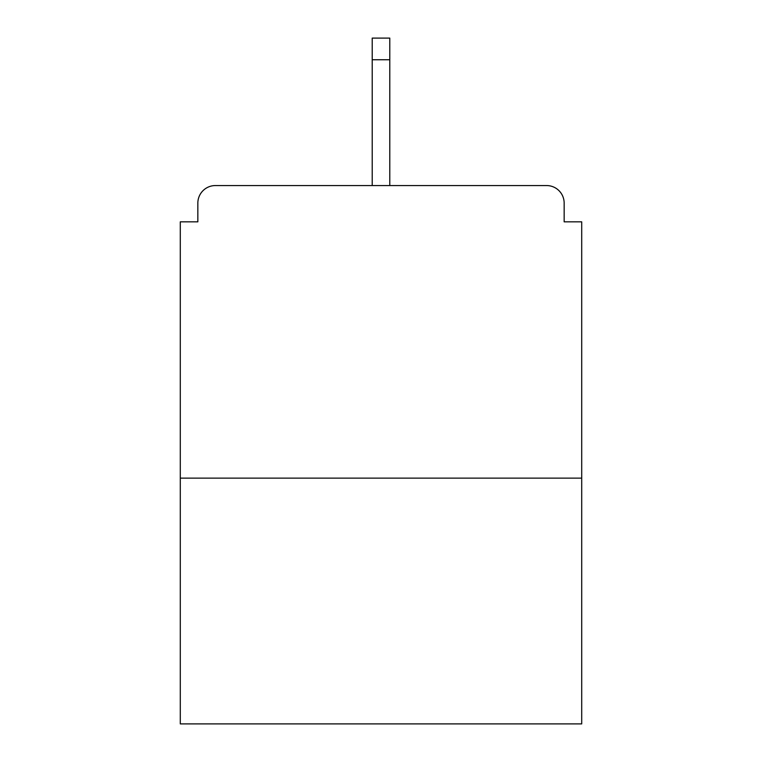 <?xml version="1.0" encoding="UTF-8"?>
<svg xmlns="http://www.w3.org/2000/svg" width="762" height="762" viewBox="0 0 762 762"><rect width="100%" height="100%" fill="white"/><g stroke="black" fill="none" stroke-linecap="round" stroke-linejoin="round"><path stroke-width="1.14" d="M564.156 221.837L564.156 203.111L564.156 221.837L581.711 221.837L581.711 723.9L180.289 723.9L180.289 221.837L197.844 221.837L197.844 203.111L197.844 221.837M581.711 478.136L180.289 478.136M564.156 203.111A17.555 17.555 0 0 0 546.602 185.557L215.398 185.557A17.555 17.555 0 0 0 197.844 203.111M546.602 185.557L472.288 185.557L546.602 185.557M289.712 185.557L215.398 185.557L289.712 185.557M389.782 59.75L372.218 59.75L372.218 38.1L389.782 38.1L389.782 185.557M372.218 59.75L372.218 185.557"/></g></svg>
